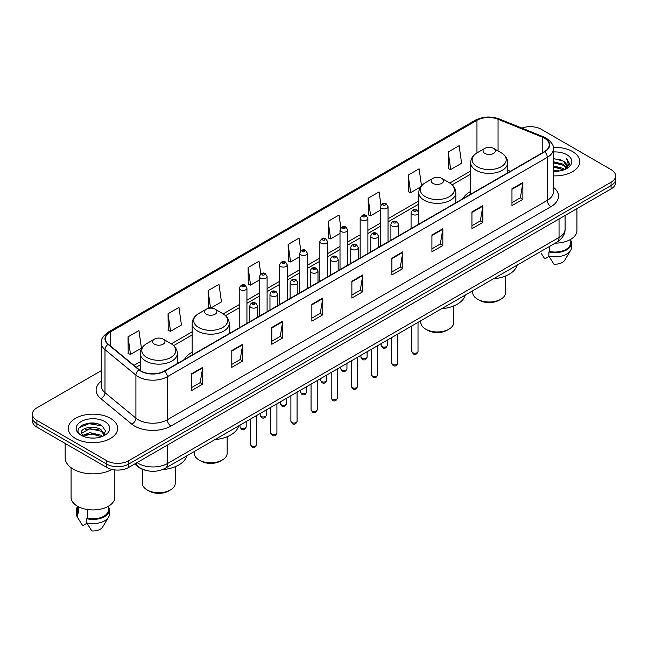 <?xml version="1.0" encoding="UTF-8"?>
<svg xmlns="http://www.w3.org/2000/svg" width="648" height="648" viewBox="0 0 648 648"><rect width="100%" height="100%" fill="white"/><g stroke="black" fill="none" stroke-linecap="round" stroke-linejoin="round"><path stroke-width="0.97" d="M192.173 352.229A27.273 15.746 0 0 0 184.494 359.421M470.667 191.444A27.273 15.746 0 0 0 462.988 198.636M145.897 470.383A15.439 8.91 180 0 1 138.534 467.127L134.695 463.96M95.013 423.306A20.582 11.883 0 0 0 82.968 424.732M101.258 370.672L36.92 407.819A15.439 8.91 0 0 0 32.4 414.121L32.4 420.844A15.439 8.91 0 0 0 36.92 427.145L106.782 467.475A15.439 8.91 0 0 0 128.612 467.475L611.08 188.924A15.439 8.91 0 0 0 615.6 182.623L615.6 179.261A15.439 8.91 0 0 1 611.08 185.563A15.439 8.91 0 0 0 615.6 179.261L615.6 175.9A15.439 8.91 0 0 0 611.08 169.598L541.218 129.268A15.439 8.91 0 0 0 521.891 128.093M32.4 414.121A15.439 8.91 0 0 0 36.92 420.422L106.782 460.752A15.439 8.91 0 0 0 128.612 460.752L128.612 464.114L611.08 185.563L128.612 464.114A15.439 8.91 0 0 1 106.782 464.114A15.439 8.91 0 0 0 128.612 464.114L128.612 467.475M36.92 420.422L36.92 423.784L106.782 464.114L36.92 423.784A15.439 8.91 0 0 1 32.4 417.482A15.439 8.91 0 0 0 36.92 423.784L36.92 427.145M572.508 151.535A24.697 14.256 0 0 0 553.246 147.396A24.697 14.256 0 0 1 572.508 151.535A24.697 14.256 0 0 1 579.741 161.619A24.697 14.256 0 0 0 572.508 151.535M110.419 418.316A24.697 14.256 0 0 0 83.503 415.23A24.697 14.256 0 0 0 68.259 428.401A24.697 14.256 0 0 0 75.492 438.485A24.697 14.256 0 0 0 102.408 441.58A24.697 14.256 0 0 0 117.653 428.401A24.697 14.256 0 0 0 110.419 418.316A24.697 14.256 0 0 0 83.503 415.23A24.697 14.256 0 0 0 68.259 428.401A24.697 14.256 0 0 0 75.492 438.485A24.697 14.256 0 0 0 102.408 441.58A24.697 14.256 0 0 0 117.653 428.401A24.697 14.256 0 0 0 110.419 418.316M544.417 138.17A16.467 9.509 180 0 1 549.245 144.893A16.467 9.509 180 0 1 544.417 151.616L164.414 371.012A16.467 9.509 180 0 1 139.28 369.741L108.354 344.242A16.467 9.509 180 0 1 105.381 338.791A16.467 9.509 180 0 1 110.201 332.068L476.96 120.317A16.467 9.509 180 0 1 498.053 119.248L542.222 137.109A16.467 9.509 180 0 1 544.417 138.17M544.709 138.008A16.88 9.744 0 0 0 542.457 136.914L498.288 119.054A16.88 9.744 0 0 0 476.677 120.147L109.909 331.898A16.88 9.744 0 0 0 108.022 344.38L138.947 369.878A16.88 9.744 0 0 0 164.705 371.183L544.709 151.786A16.88 9.744 0 0 0 544.709 138.008M191.776 373.661L191.776 390.469L202.694 384.167L202.694 367.359L191.776 373.661M191.776 387.48L200.183 382.628L202.646 367.918A4.115 2.373 -120 0 0 202.694 367.359M200.111 382.676L202.694 384.167M231.798 350.552L231.798 367.359L242.716 361.058L242.716 344.25L231.798 350.552M231.798 364.379L240.206 359.519L242.668 344.809A4.115 2.373 -120 0 0 242.716 344.25M240.133 359.567L242.716 361.058M271.82 327.442L271.82 344.25L282.739 337.948L282.739 321.141L271.82 327.442M271.82 341.269L280.228 336.417L282.698 321.7A4.115 2.373 -120 0 0 282.739 321.141M280.155 336.458L282.739 337.948M311.85 304.341L311.85 321.141L322.761 314.839L322.761 298.031L311.85 304.341M311.85 318.16L320.258 313.308L322.72 298.59A4.115 2.373 -120 0 0 322.761 298.031M320.177 313.349L322.761 314.839M511.969 188.803L511.969 205.602L522.879 199.301L522.879 182.501L511.969 188.803M511.969 202.622L520.376 197.77L522.839 183.06A4.115 2.373 -120 0 0 522.879 182.501M520.295 197.81L522.879 199.301M471.938 211.904L471.938 228.712L482.857 222.41L482.857 205.602L471.938 211.904M471.938 225.731L480.346 220.879L482.817 206.161A4.115 2.373 -120 0 0 482.857 205.602M480.273 220.919L482.857 222.41M431.916 235.013L431.916 251.821L442.835 245.519L442.835 228.712L431.916 235.013M431.916 248.84L440.324 243.988L442.786 229.271A4.115 2.373 -120 0 0 442.835 228.712M440.251 244.029L442.835 245.519M391.894 258.123L391.894 274.93L402.813 268.628L402.813 251.821L391.894 258.123M391.894 271.949L400.302 267.089L402.764 252.38A4.115 2.373 -120 0 0 402.813 251.821M400.229 267.138L402.813 268.628M351.872 281.232L351.872 298.04L362.783 291.73L362.783 274.93L351.872 281.232M351.872 295.051L360.28 290.199L362.742 275.489A4.115 2.373 -120 0 0 362.783 274.93M360.207 290.239L362.783 291.73M553.36 175.843A24.697 14.256 0 0 0 579.741 161.619A24.697 14.256 0 0 1 553.36 175.843M128.612 460.752L611.08 182.201A15.439 8.91 0 0 0 615.6 175.9M210.673 308.124L221.454 301.895L218.992 284.342L208.081 290.644L208.251 307.346M168.051 313.745L170.521 331.306L181.432 325.004L178.97 307.444L168.051 313.745L168.229 330.456M128.029 336.855L130.491 354.416L141.41 348.114L138.947 330.553L128.029 336.855L128.207 353.557M340.864 227.853L339.066 215.014L328.147 221.316L328.325 238.027M380.911 204.906L379.088 191.905L368.169 198.215L368.348 214.917M421.5 185.806L419.11 168.804L408.191 175.106L408.37 191.808M448.222 151.997L450.684 169.557L461.595 163.256L459.132 145.695L448.222 151.997L448.392 168.699M260.796 273.926L259.014 261.233L248.103 267.535L248.273 284.237M300.826 250.865L299.036 238.124L288.125 244.426L288.303 261.128M288.125 244.426L290.588 261.986L299.692 256.73M290.588 261.986L288.125 261.063M328.147 221.316L330.61 238.877L340.006 233.45M330.61 238.877L328.147 237.954M368.169 198.215L370.632 215.768L380.319 210.179M370.632 215.768L368.169 214.853M408.191 175.106L410.662 192.667L420.641 186.899M410.662 192.667L408.191 191.743M450.684 169.557L448.222 168.634M248.103 267.535L250.565 285.096L259.378 280.001M250.565 285.096L248.103 284.172M210.349 308.132L208.081 307.282M208.081 290.644L210.527 308.124M170.521 331.306L168.051 330.383M130.491 354.416L128.029 353.492M553.36 170.1L559.597 170.942M553.36 171.153L556.227 171.283M553.36 165.896L563.274 168.423L564.692 169.541M553.36 166.949L563.833 169.865M553.36 161.7L563.274 164.219L566.279 167.573M553.36 162.745L563.274 165.272L566.004 168.067M566.441 168.01L566.571 168.504M564.756 169.517A11.632 6.715 0 0 0 566.676 165.815A11.632 6.715 0 0 0 563.274 161.069L566.668 166.074M566.336 168.132L569.349 164.584L569.462 163.547L566.579 158.549L568.264 164.138L564.943 169.444M555.215 243.146A21.87 12.628 0 0 0 576.914 230.518L576.914 208.648M553.36 171.258A16.775 9.688 0 0 0 566.911 168.464A16.775 9.688 0 0 0 566.911 154.767A16.775 9.688 0 0 0 553.36 151.98M563.274 161.069L553.36 158.501M541.153 253.222L544.814 258.9L549.059 256.454M549.674 246.345L549.674 251.481A15.439 8.91 0 0 0 570.483 243.121L570.483 239.46M549.674 251.481L548.872 251.942L548.872 256.138L553.91 264.157A10.295 5.945 0 0 0 564.773 260.188L570.613 250.428A16.467 9.509 0 0 0 571.512 247.325L571.512 243.121A16.467 9.509 0 0 0 570.483 239.817M548.872 256.138A16.467 9.509 0 0 0 570.613 250.428M548.872 251.942A16.467 9.509 0 0 0 571.512 243.121M566.579 158.549L569.454 163.75M553.36 158.784L560.795 159.781M568.199 164.495L568.92 165.726M553.36 162.98L560.447 163.879M553.36 167.184L560.447 168.075M568.272 164.066L569.033 165.475M472.724 290.774L472.724 292.491A16.467 9.509 0 0 0 477.544 299.214L479.366 300.267A13.892 8.019 0 0 0 499.009 300.267L500.831 299.214A16.467 9.509 0 0 0 505.651 292.491L505.651 275.951M479.366 300.267L477.544 299.214A16.467 9.509 0 0 0 500.831 299.214M484.825 153.422A6.172 3.564 0 0 0 493.557 153.422A6.172 3.564 0 0 0 493.557 148.384L501.22 152.807A17.018 9.825 0 0 1 501.22 166.706A17.018 9.825 0 0 1 477.155 166.706A17.018 9.825 0 0 1 477.155 152.807C472.967 155.301 470.804 158.606 470.667 162.729A18.525 10.692 0 0 0 476.094 170.286A18.525 10.692 0 0 0 496.279 172.611A18.525 10.692 0 0 0 507.716 162.729C507.578 158.606 505.416 155.301 501.22 152.807L493.557 148.384A6.172 3.564 0 0 0 484.825 148.384A6.172 3.564 0 0 0 484.825 153.422M493.436 278.818A28.301 16.338 0 0 0 517.169 265.113M420.835 320.728L420.835 322.445A16.467 9.509 0 0 0 425.663 329.168L427.478 330.221A13.892 8.019 0 0 0 447.128 330.221L448.951 329.168A16.467 9.509 0 0 0 453.77 322.445L453.77 305.905M427.478 330.221L425.663 329.168A16.467 9.509 0 0 0 448.951 329.168M432.937 183.376A6.172 3.564 0 0 0 441.669 183.376A6.172 3.564 0 0 0 441.669 178.338L449.339 182.768A17.018 9.825 0 0 1 449.339 196.66A17.018 9.825 0 0 1 425.274 196.66A17.018 9.825 0 0 1 425.266 182.768C421.079 185.255 418.916 188.56 418.778 192.683A18.525 10.692 0 0 0 424.205 200.248A18.525 10.692 0 0 0 444.39 202.565A18.525 10.692 0 0 0 455.828 192.683C455.69 188.56 453.527 185.255 449.339 182.768L441.669 178.338A6.172 3.564 0 0 0 432.937 178.338A6.172 3.564 0 0 0 432.937 183.376M441.547 308.772A28.301 16.338 0 0 0 465.28 295.067M194.23 451.559L194.23 453.276A16.467 9.509 0 0 0 199.049 459.999L200.872 461.052A13.892 8.019 0 0 0 220.523 461.052L222.337 459.999A16.467 9.509 0 0 0 227.165 453.276L227.165 436.736M200.872 461.052L199.049 459.999A16.467 9.509 0 0 0 199.058 459.999A16.467 9.509 0 0 0 222.337 459.999M206.331 314.207A6.172 3.564 0 0 0 215.063 314.207A6.172 3.564 0 0 0 215.063 309.169L222.726 313.591A17.018 9.825 0 0 1 222.734 313.591A17.018 9.825 0 0 1 222.726 327.491A17.018 9.825 0 0 1 198.661 327.491A17.018 9.825 0 0 1 198.661 313.591C194.473 316.086 192.31 319.391 192.173 323.514A18.525 10.692 0 0 0 197.6 331.071A18.525 10.692 0 0 0 217.785 333.396A18.525 10.692 0 0 0 229.222 323.514C229.084 319.391 226.922 316.086 222.734 313.591L215.063 309.169A6.172 3.564 0 0 0 206.331 309.169A6.172 3.564 0 0 0 206.331 314.207M214.942 439.603A28.301 16.338 0 0 0 238.675 425.898M142.349 469.322L142.349 483.23A16.467 9.509 0 0 0 147.169 489.953L148.991 491.006A13.892 8.019 0 0 0 168.634 491.006L170.456 489.953A16.467 9.509 0 0 0 175.276 483.23L175.276 466.69M148.991 491.006L147.169 489.953A16.467 9.509 0 0 0 170.456 489.953M154.443 344.169A6.172 3.564 0 0 0 163.174 344.169A6.172 3.564 0 0 0 163.174 339.123L170.845 343.553A17.018 9.825 0 0 1 170.845 357.445A17.018 9.825 0 0 1 146.78 357.445A17.018 9.825 0 0 1 146.78 343.553C142.584 346.04 140.422 349.345 140.284 353.468A18.525 10.692 0 0 0 145.711 361.033A18.525 10.692 0 0 0 165.904 363.35A18.525 10.692 0 0 0 177.333 353.468C177.196 349.345 175.033 346.04 170.845 343.553L163.174 339.123A6.172 3.564 0 0 0 154.443 339.123A6.172 3.564 0 0 0 154.443 344.169M162.462 469.606A28.301 16.338 0 0 0 186.794 455.852M65.165 443.451L65.165 457.812A27.783 16.046 0 0 0 73.305 469.16A27.783 16.046 0 0 0 112.047 469.468M71.086 467.71L71.086 497.308A21.87 12.628 0 0 0 77.493 506.234A21.87 12.628 0 0 0 101.323 508.972A21.87 12.628 0 0 0 114.826 497.308L114.826 469.93M90.145 437.951L94.065 438.072M82.45 435.488L89.942 432.637L101.177 435.262L102.538 436.355M83.001 436.323L91.554 433.909L101.177 436.598M81.324 432.67L83.244 436.307M81.34 432.994C80.15 427.834 94.308 424.788 101.177 429.924L104.522 434.541M81.397 433.342L89.918 428.644L101.177 431.252L104.255 434.889M102.935 436.185L105.567 431.025L102.238 426.02C90.469 417.555 69.547 428.709 81.632 435.545L82.231 435.91M104.822 421.556A16.775 9.688 0 0 0 81.089 421.556A16.775 9.688 0 0 0 81.089 435.254A16.775 9.688 0 0 0 104.822 435.254A16.775 9.688 0 0 0 104.822 421.556M77.517 506.25L77.517 509.911A15.439 8.91 0 0 0 78.481 513.014L78.481 506.776M77.517 506.606A16.467 9.509 0 0 0 76.488 509.911L76.488 514.115A16.467 9.509 0 0 0 77.387 517.217A16.467 9.509 0 0 0 77.687 517.671L82.725 525.69L86.97 523.244M77.687 517.671L77.687 513.475L78.481 513.014M76.488 509.911A16.467 9.509 0 0 0 77.687 513.475M83.503 436.647L81.381 433.261M87.577 509.547L87.577 518.262A15.439 8.91 0 0 0 108.394 509.911L108.394 506.25M87.577 518.262L86.783 518.724L86.783 522.928L91.822 530.939A10.295 5.945 0 0 0 102.684 526.978L108.516 517.217A16.467 9.509 0 0 0 109.423 514.115L109.423 509.911A16.467 9.509 0 0 0 108.394 506.606M86.783 522.928A16.467 9.509 0 0 0 108.516 517.217M86.783 518.724A16.467 9.509 0 0 0 109.423 509.911M79.178 427.704L89.027 423.654L102.011 425.866M85.334 429.665L89.027 428.992L98.383 429.81M85.285 435.01L89.027 434.33L98.366 435.14M137.052 462.599A20.582 11.883 0 0 0 138.437 463.482A20.582 11.883 0 0 0 167.54 463.482L559.046 237.452A20.582 11.883 0 0 0 565.08 229.052C565.226 234.155 562.505 238.529 556.915 242.166L165.41 468.196A10.295 5.945 60 0 0 167.54 463.482L167.54 444.998M559.046 218.967L559.046 237.452A10.295 5.945 60 0 1 556.915 242.166M136.218 463.085A10.295 6.885 129.5 0 0 138.016 466.43L134.889 463.855M611.08 188.924L611.08 182.201M106.782 467.475L106.782 460.752M553.36 187.24A25.726 14.855 180 0 1 550.97 206.655L170.967 426.052A5.144 2.973 60 0 1 167.322 419.75L547.333 200.353A20.582 11.883 0 0 0 553.36 191.954L553.36 148.927A20.582 11.883 180 0 1 547.333 157.334A5.144 2.973 -120 0 0 544.709 151.786M170.967 426.052A25.726 14.855 180 0 1 134.582 426.052A25.726 14.855 180 0 1 131.698 424.067L100.764 398.569A25.726 14.855 180 0 1 101.258 381.129M138.218 419.75A20.582 11.883 0 0 0 167.322 419.75L167.322 376.723A20.582 11.883 180 0 1 135.91 375.135L104.984 349.637A20.582 11.883 180 0 1 101.258 342.824L101.258 385.844A20.582 11.883 0 0 0 104.984 392.664L135.91 418.163A20.582 11.883 0 0 0 138.218 419.75M553.36 148.927C554.048 145.711 551.683 142.131 546.264 138.17L543.559 136.858A5.144 2.414 112 0 0 542.457 136.914M543.559 136.858L499.389 118.997C490.868 115.984 482.776 116.421 475.122 120.317A5.144 2.973 60 0 1 476.677 120.147M109.909 331.898A5.144 2.973 -120 0 0 108.354 332.06C103.016 335.907 100.651 339.487 101.258 342.824M108.022 344.38A5.144 3.443 129.5 0 0 104.984 349.637L104.984 392.664A5.144 3.443 -50.5 0 1 100.764 398.569M499.389 118.997A5.144 2.414 112 0 0 498.288 119.054M138.947 369.878A5.144 3.443 129.5 0 0 135.91 375.135L135.91 418.163A5.144 3.443 -50.5 0 1 131.698 424.067M164.705 371.183A5.144 2.973 60 0 1 167.322 376.723L547.333 157.334L547.333 200.353A5.144 2.973 60 0 0 550.97 206.655M110.201 332.068L110.201 345.765M542.222 137.109L542.222 152.888M498.053 119.248L498.053 150.976M510.357 171.283L507.716 170.213M476.96 120.317L476.96 152.92M470.667 171.007L449.809 183.052M418.778 200.969L388.039 218.716M380.319 223.171L367.886 230.348M360.166 234.803L347.725 241.988M340.006 246.443L327.572 253.627M319.853 258.082L307.411 265.267M299.692 269.722L287.25 276.899M279.531 281.354L267.098 288.538M259.378 292.993L246.937 300.178M239.217 304.633L223.204 313.883M192.173 331.792L171.323 343.837M140.284 361.754L133.998 365.383M351.872 281.759L362.742 275.489M391.894 258.657L402.764 252.38M431.916 235.548L442.786 229.271M471.938 212.439L482.817 206.161M511.969 189.329L522.839 183.06M311.85 304.868L322.72 298.59M271.82 327.977L282.698 321.7M231.798 351.086L242.668 344.809M191.776 374.196L202.646 367.918M418.017 351.459C416.996 354.237 415.417 355.047 413.278 353.897L411.836 351.459A3.086 1.782 0 0 0 412.744 352.714A3.086 1.782 0 0 0 416.105 353.103A3.086 1.782 0 0 0 418.017 351.459L418.017 322.356M412.201 214.383A3.856 2.228 180 0 1 411.067 212.811C412.055 209.644 414.072 208.729 417.126 210.057L418.786 212.811A3.856 2.228 180 0 1 416.405 214.869A3.856 2.228 180 0 1 412.201 214.383M415.838 210.187A1.288 0.745 0 0 0 414.015 210.187A1.288 0.745 0 0 0 414.015 211.232A1.288 0.745 0 0 0 415.838 211.232A1.288 0.745 0 0 0 415.838 210.187M397.856 363.099C396.843 365.869 395.264 366.687 393.117 365.537L391.684 363.099A3.086 1.782 0 0 0 392.583 364.354A3.086 1.782 0 0 0 395.952 364.743A3.086 1.782 0 0 0 397.856 363.099L397.856 333.995M392.04 226.022A3.856 2.228 180 0 1 390.906 224.451C391.894 221.284 393.911 220.361 396.965 221.697L398.625 224.451A3.856 2.228 180 0 1 396.244 226.508A3.856 2.228 180 0 1 392.04 226.022M395.677 221.819A1.288 0.745 0 0 0 393.863 221.819A1.288 0.745 0 0 0 393.863 222.871A1.288 0.745 0 0 0 395.677 222.871A1.288 0.745 0 0 0 395.677 221.819M377.703 374.73C376.682 377.509 375.103 378.319 372.965 377.168L371.523 374.73A3.086 1.782 0 0 0 372.43 375.994A3.086 1.782 0 0 0 375.791 376.383A3.086 1.782 0 0 0 377.703 374.73L377.703 345.635M371.879 237.662A3.856 2.228 180 0 1 370.753 236.083C371.741 232.916 373.758 232 376.804 233.329L378.473 236.083A3.856 2.228 180 0 1 376.091 238.148A3.856 2.228 180 0 1 371.879 237.662M375.524 233.458A1.288 0.745 0 0 0 373.702 233.458A1.288 0.745 0 0 0 373.702 234.511A1.288 0.745 0 0 0 375.524 234.511A1.288 0.745 0 0 0 375.524 233.458M357.542 386.37C356.522 389.148 354.942 389.958 352.804 388.808L351.37 386.37A3.086 1.782 0 0 0 352.269 387.634A3.086 1.782 0 0 0 355.639 388.014A3.086 1.782 0 0 0 357.542 386.37L357.542 357.275M351.726 249.302A3.856 2.228 180 0 1 350.592 247.722C351.581 244.555 353.597 243.64 356.651 244.968L358.312 247.722A3.856 2.228 180 0 1 355.93 249.78A3.856 2.228 180 0 1 351.726 249.302M355.363 245.098A1.288 0.745 0 0 0 353.541 245.098A1.288 0.745 0 0 0 353.541 246.151A1.288 0.745 0 0 0 355.363 246.151A1.288 0.745 0 0 0 355.363 245.098M337.381 398.01C336.369 400.788 334.789 401.598 332.643 400.448L331.209 398.01A3.086 1.782 0 0 0 332.116 399.265A3.086 1.782 0 0 0 335.478 399.654A3.086 1.782 0 0 0 337.381 398.01L337.381 368.906M331.565 260.933A3.856 2.228 180 0 1 330.44 259.362C331.428 256.195 333.445 255.28 336.49 256.608L338.159 259.362A3.856 2.228 180 0 1 335.777 261.419A3.856 2.228 180 0 1 331.565 260.933M335.21 256.738A1.288 0.745 0 0 0 333.388 256.738A1.288 0.745 0 0 0 333.388 257.783A1.288 0.745 0 0 0 335.21 257.783A1.288 0.745 0 0 0 335.21 256.738M317.228 409.649C316.208 412.42 314.628 413.238 312.49 412.088L311.056 409.649A3.086 1.782 0 0 0 311.955 410.905A3.086 1.782 0 0 0 315.325 411.294A3.086 1.782 0 0 0 317.228 409.649L317.228 380.546M311.413 272.573A3.856 2.228 180 0 1 310.279 271.002C311.267 267.835 313.284 266.911 316.337 268.248L317.998 271.002A3.856 2.228 180 0 1 315.617 273.059A3.856 2.228 180 0 1 311.413 272.573M315.05 268.369A1.288 0.745 0 0 0 313.227 268.369A1.288 0.745 0 0 0 313.227 269.422A1.288 0.745 0 0 0 315.05 269.422A1.288 0.745 0 0 0 315.05 268.369M297.067 421.281C296.055 424.059 294.476 424.869 292.329 423.719L290.895 421.281A3.086 1.782 0 0 0 291.803 422.545A3.086 1.782 0 0 0 295.164 422.933A3.086 1.782 0 0 0 297.067 421.281L297.067 392.186M291.252 284.213A3.856 2.228 180 0 1 290.126 282.633C291.106 279.474 293.131 278.551 296.176 279.887L297.845 282.633A3.856 2.228 180 0 1 295.456 284.699A3.856 2.228 180 0 1 291.252 284.213M294.889 280.009A1.288 0.745 0 0 0 293.074 280.009A1.288 0.745 0 0 0 293.074 281.062A1.288 0.745 0 0 0 294.889 281.062A1.288 0.745 0 0 0 294.889 280.009M276.915 432.921C275.894 435.699 274.315 436.509 272.176 435.359L270.734 432.921A3.086 1.782 0 0 0 271.642 434.184A3.086 1.782 0 0 0 275.003 434.565A3.086 1.782 0 0 0 276.915 432.921L276.915 403.826M271.099 295.853A3.856 2.228 180 0 1 269.965 294.273C270.953 291.106 272.97 290.191 276.024 291.519L277.684 294.273A3.856 2.228 180 0 1 275.303 296.33A3.856 2.228 180 0 1 271.099 295.853M274.736 291.649A1.288 0.745 0 0 0 272.913 291.649A1.288 0.745 0 0 0 272.913 292.702A1.288 0.745 0 0 0 274.736 292.702A1.288 0.745 0 0 0 274.736 291.649M256.754 444.56C255.741 447.339 254.162 448.149 252.015 446.999L250.582 444.56A3.086 1.782 0 0 0 251.481 445.816A3.086 1.782 0 0 0 254.85 446.205A3.086 1.782 0 0 0 256.754 444.56L256.754 415.457M250.938 307.484A3.856 2.228 180 0 1 249.812 305.913C250.792 302.746 252.809 301.83 255.863 303.159L257.523 305.913A3.856 2.228 180 0 1 255.142 307.97A3.856 2.228 180 0 1 250.938 307.484M254.575 303.288A1.288 0.745 0 0 0 252.761 303.288A1.288 0.745 0 0 0 252.761 304.333A1.288 0.745 0 0 0 254.575 304.333A1.288 0.745 0 0 0 254.575 303.288M381.996 346.607A3.086 1.782 0 0 0 385.366 346.988A3.086 1.782 0 0 0 387.269 345.344C386.249 348.122 384.669 348.932 382.531 347.782L381.097 345.344A3.086 1.782 0 0 0 381.996 346.607M388.039 241.906L388.039 206.696A3.856 2.228 180 0 1 385.657 208.753A3.856 2.228 180 0 1 381.453 208.275A3.856 2.228 180 0 1 380.319 206.696L380.319 246.362M383.268 205.124A1.288 0.745 0 0 0 385.09 205.124A1.288 0.745 0 0 0 385.09 204.071A1.288 0.745 0 0 0 383.268 204.071A1.288 0.745 0 0 0 383.268 205.124M361.843 358.239A3.086 1.782 0 0 0 365.205 358.627A3.086 1.782 0 0 0 367.108 356.983C366.096 359.762 364.516 360.572 362.37 359.421L360.936 356.983A3.086 1.782 0 0 0 361.843 358.239M367.886 253.538L367.886 218.336A3.856 2.228 180 0 1 365.504 220.393A3.856 2.228 180 0 1 361.292 219.907A3.856 2.228 180 0 1 360.166 218.336L360.166 257.993M363.115 216.756A1.288 0.745 0 0 0 364.929 216.756A1.288 0.745 0 0 0 364.929 215.711A1.288 0.745 0 0 0 363.115 215.711A1.288 0.745 0 0 0 363.115 216.756M341.682 369.878A3.086 1.782 0 0 0 345.044 370.267A3.086 1.782 0 0 0 346.955 368.623C345.935 371.393 344.355 372.211 342.217 371.061L340.775 368.623A3.086 1.782 0 0 0 341.682 369.878M347.725 265.178L347.725 229.975A3.856 2.228 180 0 1 345.344 232.033A3.856 2.228 180 0 1 341.14 231.547A3.856 2.228 180 0 1 340.006 229.975L340.006 269.633M342.954 228.396A1.288 0.745 0 0 0 344.776 228.396A1.288 0.745 0 0 0 344.776 227.351A1.288 0.745 0 0 0 342.954 227.351A1.288 0.745 0 0 0 342.954 228.396M321.529 381.518A3.086 1.782 0 0 0 324.891 381.907A3.086 1.782 0 0 0 326.795 380.255C325.782 383.033 324.203 383.843 322.056 382.693L320.622 380.255A3.086 1.782 0 0 0 321.529 381.518M327.572 276.817L327.572 241.607A3.856 2.228 180 0 1 325.183 243.672A3.856 2.228 180 0 1 320.979 243.186A3.856 2.228 180 0 1 319.853 241.607L319.853 281.273M322.801 240.035A1.288 0.745 0 0 0 324.616 240.035A1.288 0.745 0 0 0 324.616 238.982A1.288 0.745 0 0 0 322.801 238.982A1.288 0.745 0 0 0 322.801 240.035M301.369 393.158A3.086 1.782 0 0 0 304.73 393.539A3.086 1.782 0 0 0 306.642 391.894C305.621 394.673 304.042 395.483 301.903 394.332L300.461 391.894A3.086 1.782 0 0 0 301.369 393.158M307.411 288.457L307.411 253.246A3.856 2.228 180 0 1 305.03 255.304A3.856 2.228 180 0 1 300.826 254.826A3.856 2.228 180 0 1 299.692 253.246L299.692 292.912M302.64 251.675A1.288 0.745 0 0 0 304.463 251.675A1.288 0.745 0 0 0 304.463 250.622A1.288 0.745 0 0 0 302.64 250.622A1.288 0.745 0 0 0 302.64 251.675M281.208 404.789A3.086 1.782 0 0 0 284.577 405.178A3.086 1.782 0 0 0 286.481 403.534C285.468 406.312 283.889 407.122 281.742 405.972L280.309 403.534A3.086 1.782 0 0 0 281.208 404.789M287.25 300.089L287.25 264.886A3.856 2.228 180 0 1 284.869 266.944A3.856 2.228 180 0 1 280.665 266.458A3.856 2.228 180 0 1 279.531 264.886L279.531 304.552M282.488 263.307A1.288 0.745 0 0 0 284.302 263.307A1.288 0.745 0 0 0 284.302 262.262A1.288 0.745 0 0 0 282.488 262.262A1.288 0.745 0 0 0 282.488 263.307M261.055 416.429A3.086 1.782 0 0 0 264.416 416.818A3.086 1.782 0 0 0 266.328 415.174C265.307 417.944 263.728 418.762 261.589 417.612L260.148 415.174A3.086 1.782 0 0 0 261.055 416.429M267.098 311.729L267.098 276.526A3.856 2.228 180 0 1 264.716 278.583A3.856 2.228 180 0 1 260.504 278.097A3.856 2.228 180 0 1 259.378 276.526L259.378 316.184M262.327 274.946A1.288 0.745 0 0 0 264.149 274.946A1.288 0.745 0 0 0 264.149 273.901A1.288 0.745 0 0 0 262.327 273.901A1.288 0.745 0 0 0 262.327 274.946M240.894 428.069A3.086 1.782 0 0 0 244.264 428.458A3.086 1.782 0 0 0 246.167 426.805C245.147 429.584 243.567 430.402 241.429 429.243L239.995 426.805A3.086 1.782 0 0 0 240.894 428.069M246.937 323.368L246.937 288.166A3.856 2.228 180 0 1 244.555 290.223A3.856 2.228 180 0 1 240.351 289.737A3.856 2.228 180 0 1 239.217 288.166L239.217 327.823M242.174 286.586A1.288 0.745 0 0 0 243.988 286.586A1.288 0.745 0 0 0 243.988 285.533A1.288 0.745 0 0 0 242.174 285.533A1.288 0.745 0 0 0 242.174 286.586M165.41 468.196C157.132 472.36 148.846 472.36 140.567 468.196L138.016 466.43M565.08 229.052L565.08 215.484M475.122 120.317L108.354 332.06M470.667 174.142L452.158 184.826M418.778 204.096L388.039 221.843M380.319 226.298L367.886 233.483M360.166 237.938L347.725 245.122M340.006 249.577L327.572 256.762M319.853 261.217L307.411 268.394M299.692 272.849L287.25 280.033M279.531 284.488L267.098 291.673M259.378 296.128L246.937 303.313M239.217 307.768L225.553 315.657M192.173 334.927L173.664 345.611M140.284 364.881L136.234 367.23M507.716 172.814L507.716 162.729M470.667 194.198L470.667 162.729M484.825 148.384L477.155 152.807M455.828 202.767L455.828 192.683M418.778 212.609L418.778 192.683M432.937 178.338L425.266 182.768M229.222 333.599L229.222 323.514M192.173 354.983L192.173 323.514M206.331 309.169L198.661 313.591M177.333 363.552L177.333 353.468M140.284 370.486L140.284 353.468M154.443 339.123L146.78 343.553M79.064 520.012L77.387 517.217M411.836 351.459L411.836 325.92M411.067 228.606L411.067 212.811M418.786 224.151L418.786 212.811M391.684 363.099L391.684 337.559M390.906 240.246L390.906 224.451M398.625 235.791L398.625 224.451M371.523 374.73L371.523 349.199M370.753 251.886L370.753 236.083M378.473 247.431L378.473 236.083M351.37 386.37L351.37 360.839M350.592 263.525L350.592 247.722M358.312 259.062L358.312 247.722M331.209 398.01L331.209 372.47M330.44 275.157L330.44 259.362M338.159 270.702L338.159 259.362M311.056 409.649L311.056 384.11M310.279 286.797L310.279 271.002M317.998 282.342L317.998 271.002M290.895 421.281L290.895 395.75M290.126 298.436L290.126 282.633M297.845 293.981L297.845 282.633M270.734 432.921L270.734 407.389M269.965 310.076L269.965 294.273M277.684 305.613L277.684 294.273M250.582 444.56L250.582 419.029M249.812 321.708L249.812 305.913M257.523 317.253L257.523 305.913M387.269 345.344L387.269 340.111M388.039 206.696L386.378 203.942C384.134 202.33 382.118 203.245 380.319 206.696M381.097 345.344L381.097 343.675M367.108 356.983L367.108 351.751M367.886 218.336L366.217 215.582C363.982 213.962 361.965 214.885 360.166 218.336M360.936 356.983L360.936 355.315M346.955 368.623L346.955 363.382M347.725 229.975L346.064 227.221C343.821 225.601 341.804 226.525 340.006 229.975M340.775 368.623L340.775 366.946M326.795 380.255L326.795 375.022M327.572 241.607L325.904 238.861C323.668 237.241 321.651 238.156 319.853 241.607M320.622 380.255L320.622 378.586M306.642 391.894L306.642 386.662M307.411 253.246L305.751 250.493C303.507 248.881 301.49 249.796 299.692 253.246M300.461 391.894L300.461 390.226M286.481 403.534L286.481 398.301M287.25 264.886L285.59 262.132C283.354 260.52 281.329 261.436 279.531 264.886M280.309 403.534L280.309 401.865M266.328 415.174L266.328 409.933M267.098 276.526L265.429 273.772C263.193 272.152 261.176 273.075 259.378 276.526M260.148 415.174L260.148 413.497M246.167 426.805L246.167 421.573M246.937 288.166L245.276 285.412C243.041 283.792 241.016 284.707 239.217 288.166M239.995 426.805L239.995 425.137"/></g></svg>
